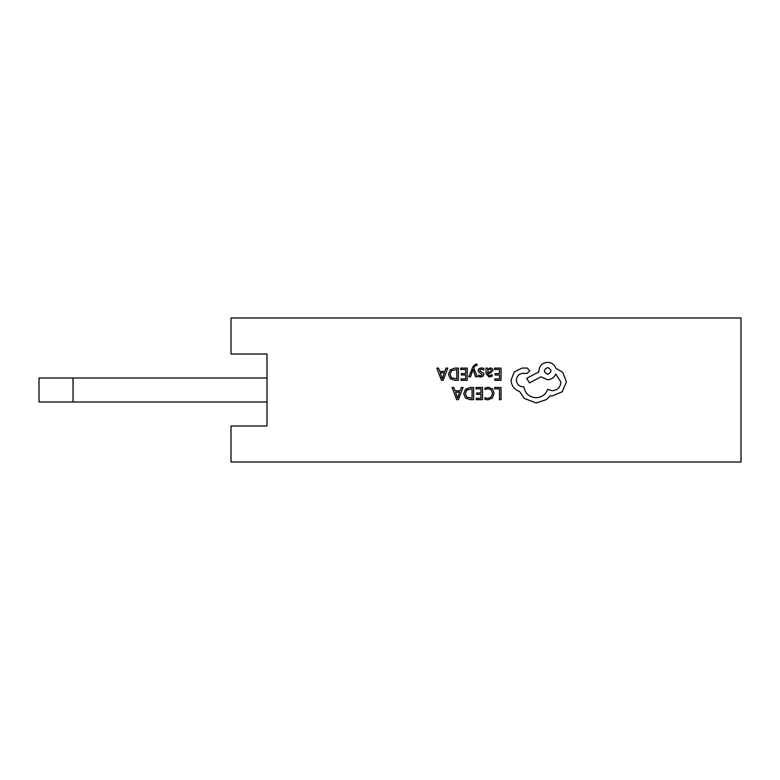 <?xml version="1.0" encoding="UTF-8"?>
<svg xmlns="http://www.w3.org/2000/svg" width="780" height="780" viewBox="0 0 780 780"><rect width="100%" height="100%" fill="white"/><g stroke="black" fill="none" stroke-linecap="round" stroke-linejoin="round"><path stroke-width="1.17" d="M230.997 317.996L230.997 354.003L267.004 354.003L267.004 425.997L230.997 425.997L230.997 462.004L741 462.004L741 317.996L230.997 317.996M267.004 377.998L73.028 377.998L73.028 402.002L39 402.002L39 377.998L73.028 377.998M267.004 402.002L73.028 402.002M494.608 387.455L494.608 388.849L499.473 388.849L499.473 399.662L501.043 399.662L501.043 387.455L494.608 387.455M488.358 387.25L484.975 387.962L484.975 389.473L488.124 388.654L491.264 389.941L492.463 393.422L491.176 397.088L487.851 398.444L484.975 397.722L484.975 399.37L487.87 399.867L492.346 398.073L494.11 393.325L492.55 388.918L488.358 387.25M475.966 387.455L475.966 388.849L480.958 388.849L480.958 392.954L476.59 392.954L476.59 394.348L480.958 394.348L480.958 398.258L476.248 398.258L476.248 399.662L482.537 399.662L482.537 387.455L475.966 387.455M473.665 387.455L470.311 387.455L465.572 389.171L463.729 393.715L465.572 398.044L470.184 399.662L473.665 399.662L473.665 387.455M472.085 398.258L472.085 388.849L466.694 390.117L465.387 393.676L466.723 397.108L472.085 398.258M452.069 387.455L456.719 399.662L458.406 399.662L463.057 387.455L461.311 387.455L460.142 390.799L455.062 390.799L453.814 387.455L452.069 387.455M459.644 392.174L455.549 392.174L457.577 398.102L459.644 392.174M494.481 368.101L494.481 369.486L499.473 369.486L499.473 373.591L495.105 373.591L495.105 374.995L499.473 374.995L499.473 378.895L494.764 378.895L494.764 380.299L501.043 380.299L501.043 368.101L494.481 368.101M489.167 377.013L492.17 376.204L492.17 374.722L489.313 375.775L487.549 373.639L490.132 373.279L493.019 370.432L492.268 368.579L490.259 367.897L487.588 369.447L487.549 368.101L486.018 368.101L486.018 373.708L489.167 377.013M491.069 371.66L491.029 369.544L489.86 369.145L488.202 369.856L487.549 372.469L491.069 371.66M481.435 369.145L483.941 369.983L483.941 368.404L481.582 367.897L479.047 368.589L478.062 370.471L478.569 371.914L482.362 374.605L480.694 375.775L478.481 375.141L478.481 376.623L480.538 377.013L482.956 376.321L483.941 374.459L483.502 373.084L480.022 371.153L479.632 370.325L481.435 369.145M468.897 376.818L470.486 376.818L473.05 369.544L475.556 376.818L477.262 376.818L473.85 368.121L474.513 366.532L476.083 365.303L476.95 365.479L476.95 364.123L475.966 363.997L472.856 366.785L468.897 376.818M460.688 368.101L460.688 369.486L465.68 369.486L465.68 373.591L461.311 373.591L461.311 374.995L465.68 374.995L465.68 378.895L460.97 378.895L460.97 380.299L467.249 380.299L467.249 368.101L460.688 368.101M458.386 368.101L455.023 368.101L450.284 369.808L448.451 374.361L450.284 378.69L454.906 380.299L458.386 380.299L458.386 368.101M456.807 378.895L456.807 369.486L451.406 370.763L450.109 374.312L451.444 377.754L456.807 378.895M436.79 368.101L441.441 380.299L443.128 380.299L447.769 368.101L446.033 368.101L444.853 371.436L439.774 371.436L438.535 368.101L436.79 368.101M444.356 372.82L440.261 372.82L442.299 378.739L444.356 372.82M511.036 380.201C511.475 385.817 514.332 389.6 519.626 391.57L524.316 398.424L536.114 402.938L546.526 399.555L550.339 395.733L552.337 395.909L562.312 391.745L566.387 381.849L562.75 372.392L555.808 368.228C554.404 364.533 551.655 362.564 547.57 362.329C542.285 362.837 539.399 365.732 538.892 371.007L538.892 371.875L526.744 378.29L529.435 382.892L541.057 376.818L547.57 379.772C551.538 379.509 554.258 377.598 555.721 374.039L560.927 382.024C560.42 387.299 557.524 390.195 552.25 390.702L547.648 389.395C545.688 394.602 541.808 397.381 536.026 397.732C529.201 397.147 525.154 393.539 523.877 386.88L523.185 386.88C519.061 386.49 516.808 384.238 516.418 380.113C516.721 376.214 518.807 373.961 522.668 373.347L527.085 373.435L529.776 370.744L527.26 368.053L522.142 368.053L514.254 371.962L511.036 380.201M547.648 367.536C543.289 369.817 543.289 372.07 547.648 374.302C551.996 372.05 551.996 369.788 547.648 367.536"/></g></svg>
